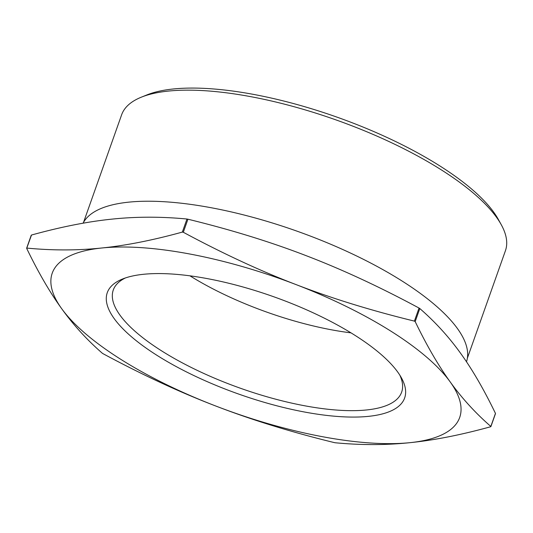 <?xml version="1.0" encoding="UTF-8"?>
<svg xmlns="http://www.w3.org/2000/svg" width="533" height="533" viewBox="0 0 533 533"><rect width="100%" height="100%" fill="white"/><g stroke="black" fill="none" stroke-linecap="round" stroke-linejoin="round"><path stroke-width="0.8" d="M490.633 426.753L490.833 426.447L490.633 426.753C461.005 434.928 434.168 440.231 410.104 442.656C386.012 445.188 361.034 445.222 335.177 442.756L334.211 442.57C291.085 432.036 251.636 419.864 215.858 406.053A216.131 70.869 -160.5 0 0 410.104 442.656A216.131 70.869 -160.5 0 0 450.205 381.928A216.131 70.869 -160.5 0 0 296.062 284.595A216.131 70.869 -160.5 0 0 101.81 247.992A216.131 70.869 -160.5 0 0 61.715 308.72C49.975 292.537 38.303 272.423 26.683 248.398L26.883 248.092C52.74 250.557 77.718 250.523 101.81 247.992C125.875 245.566 152.711 240.263 182.339 232.088L183.305 232.268C222.661 253.441 260.251 270.884 296.062 284.595C331.839 298.407 371.288 310.579 414.408 321.113L415.18 321.599C426.8 345.631 438.472 365.738 450.205 381.928C461.904 398.218 475.449 413.055 490.833 426.447L495.457 413.381C483.844 389.356 472.165 369.242 460.432 353.059C448.733 336.763 435.188 321.925 419.804 308.534L419.038 308.047C379.683 286.874 342.099 269.438 306.282 255.727C270.504 241.915 231.056 229.743 187.936 219.21L186.963 219.023C161.106 216.558 136.135 216.591 112.037 219.123C87.978 221.548 61.135 226.851 31.514 235.026L31.314 235.333M215.858 406.053C180.047 392.348 142.464 374.906 103.109 353.732L102.336 353.246C86.952 339.854 73.414 325.017 61.715 308.72A216.131 70.869 -160.5 0 0 215.858 406.053M26.683 248.398L31.514 235.026M501.233 224.66L498.342 219.429A198.809 65.186 -160.5 0 0 336.789 117.067A198.809 65.186 -160.5 0 0 146.828 94.954L141.285 97.193A203.579 66.752 19.5 0 1 335.81 119.845A203.579 66.752 19.5 0 1 501.233 224.66A203.579 66.752 19.5 0 1 505.431 250.717L467.361 358.209M399.81 375.125A152.958 50.155 19.5 0 1 401.649 392.135A152.958 50.155 19.5 0 1 366.557 409.964A152.958 50.155 19.5 0 1 198.542 371.001A152.958 50.155 19.5 0 1 113.276 290.019A152.958 50.155 19.5 0 1 125.415 277.953M368.456 416.36A157.728 51.714 -160.5 0 0 401.389 377.784A157.728 51.714 -160.5 0 0 273.222 296.575A157.728 51.714 -160.5 0 0 122.51 279.026A157.728 51.714 -160.5 0 0 172.039 364.279A157.728 51.714 -160.5 0 0 368.456 416.36M351 332.858A152.958 50.155 19.5 0 1 189.941 275.827M83.561 222.301L121.624 114.808A203.579 66.752 19.5 0 1 141.285 97.193M83.068 223.2A203.939 66.865 19.5 0 1 300.246 232.321A203.939 66.865 19.5 0 1 466.482 361.774M415.18 321.599L419.804 308.534M186.963 219.023L182.339 232.088M419.038 308.047L414.408 321.113M183.305 232.268L187.936 219.21M490.893 426.593L495.49 413.595M26.65 248.185L31.254 235.186"/></g></svg>
